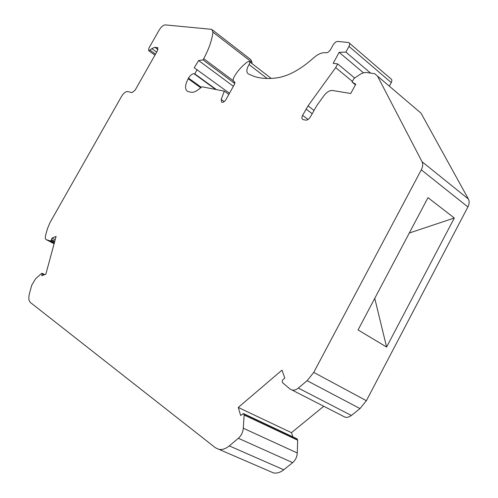 <?xml version="1.0" encoding="UTF-8"?>
<svg xmlns="http://www.w3.org/2000/svg" width="498" height="498" viewBox="0 0 498 498"><rect width="100%" height="100%" fill="white"/><g stroke="black" fill="none" stroke-linecap="round" stroke-linejoin="round"><path stroke-width="0.75" d="M233.375 86.272L198.646 60.551L194.208 67.765L229.491 93.263M212.584 30.011L250.762 59.579L252.013 62.356L251.907 63.532M349.44 43.17L390.818 78.771C392.026 79.412 392.169 80.688 391.26 82.6L389.349 86.154M313.746 372.398L421.289 169.843C422.864 166.712 423.119 164.004 422.043 161.726L377.521 76.113L421.034 113.189L468.413 199.038C469.552 201.304 469.384 203.943 467.896 206.944L366.379 400.703L313.746 372.398L307.129 380.702L298.327 388.073L351.389 415.488L359.998 408.578L366.379 400.703M342.998 416.16L345.22 417.256L346.95 417.38L349.204 416.814L351.389 415.488M323.75 406.262L291.461 432.681L292.905 436.883M269.991 471.413L273.495 472.926C276.876 473.53 280.293 472.484 283.754 469.782L292.65 462.642C295.47 460.183 297.007 456.965 297.275 452.993L297.686 440.22L296.858 438.744L243.634 413.664M355.441 84.847L352.036 82.033L355.765 84.249L350.748 93.493L332.546 90.499C329.664 90.312 326.844 91.974 324.098 95.485L316.902 105.433L310.347 116.943C308.947 119.178 307.403 120.242 305.71 120.136L302.977 119.545C301.688 118.904 301.564 117.503 302.603 115.337L308.05 105.856L313.921 110.394M155.519 54.126L149.985 50.142L151.815 48.623L154.878 47.298L157.642 47.696L157.468 50.684L135.157 90.107L132.082 92.591L127.556 91.545C125.614 91.483 123.604 93.114 121.524 96.444L50.074 222.45L47.491 228.557L45.598 235.386C44.994 237.783 45.262 239.227 46.401 239.712L50.36 240.951L51.17 240.403L54.525 242.184M197.183 69.589L194.786 73.866L194.077 73.741C192.184 73.735 190.329 75.186 188.505 78.105L188.163 78.709C184.739 85.494 184.69 89.777 188.02 91.576L191.132 92.236C193.137 92.597 195.533 91.732 198.316 89.64L202.007 86.795L224.318 91.128L221.174 99.407L221.647 102.208L222.201 102.333C223.527 102.389 224.81 101.436 226.042 99.469L234.608 84.05L234.259 81.815C232.859 81.056 232.859 79.325 234.272 76.624C237.901 70.529 242.327 65.612 247.543 61.877L249.174 61.422C250.002 61.895 249.959 62.941 249.044 64.553C246.417 69.085 246.168 72.198 248.278 73.897L254.073 76.387C260.647 78.566 268.354 79.045 277.187 77.831C288.529 76.063 300.636 69.446 313.51 57.967C317.743 54.214 321.689 52.458 325.343 52.713L326.065 52.794C327.752 52.757 329.278 51.649 330.641 49.476L333.206 44.783C334.563 42.616 336.1 41.496 337.818 41.427L348.687 42.523C349.857 43.114 349.957 44.403 348.998 46.382L345.88 52.097L370.531 73.038M51.17 240.403L52.029 238.069L56.1 236.388L45.847 274.18L41.739 275.711L42.23 273.919L42.1 273.302L41.44 273.52L35.619 278.731L31.791 285.124L29.556 293.173C28.367 297.767 28.666 300.885 30.446 302.529L215.404 447.752L219.027 449.389C222.345 449.931 225.768 448.76 229.292 445.891L238.361 438.296C241.237 435.688 242.881 432.332 243.292 428.224L244.157 415.046L243.391 413.552L240.665 415.5L238.262 407.451L291.461 432.681M149.985 50.142L148.678 50.647L148.834 48.287L159.148 30.092C161.215 26.786 163.269 25.056 165.324 24.9L211.376 29.314L211.793 29.401L212.914 32.14C211.986 40.17 208.917 49.009 203.701 58.664L233.288 80.726M352.036 82.033L353.904 78.597L358.94 75.098C361.828 73.138 364.486 72.291 366.92 72.559L374.745 73.716L377.521 76.113M386.597 347.044L358.056 329.931L427.987 197.65L454.313 218.012L386.597 347.044L374.757 298.339M345.88 52.097L339.163 52.334L363.496 72.87M234.838 83.564L203.016 59.885L198.646 60.551M203.701 58.664L203.016 59.885M55.185 239.75L52.029 238.069M339.163 52.334L333.156 63.333L337.7 63.906L335.683 67.603L352.372 81.404M335.683 67.603L308.05 105.856M298.327 388.073C296.223 389.785 294.156 390.451 292.127 390.071L289.961 389L282.478 382.595L282.242 380.87L282.87 379.7L284.794 378.069L281.974 370.151L238.262 407.451M454.313 218.012L409.288 233.02M243.858 414.006L297.35 439.205M194.786 73.866L216.406 89.596M337.7 63.906L354.694 78.049M224.318 91.128L228.837 94.439M212.914 32.14L252.013 62.356M306.058 109.012L312.128 113.675M42.23 273.919L44.067 274.846M283.754 469.782L229.292 445.891M238.361 438.296L292.65 462.642M359.998 408.578L307.129 380.702M51.599 239.644L54.755 241.325M221.174 99.407L224.231 101.617M302.603 115.337L308.057 119.489M46.401 239.712L54.089 243.79M154.878 47.298L157.972 49.545M157.517 47.665L158.028 48.038M194.077 73.741L215.678 89.453M244.157 415.046L297.686 440.22M243.292 428.224L297.275 452.993M151.815 48.623L156.652 52.122M249.044 64.553L267.158 78.485M348.998 46.382L391.26 82.6M421.289 169.843L467.896 206.944M188.163 78.709L200.744 87.766M188.505 78.105L201.31 87.331M234.477 81.865L234.925 82.201M422.043 161.726L468.413 199.038M50.36 240.951L54.294 243.036L50.373 240.951M42.181 273.34L44.689 274.61M148.678 50.647L154.94 55.147M249.591 61.74L271.192 78.416M234.259 81.815L234.981 82.351M157.642 47.696L157.959 47.92M273.495 472.926L219.027 449.389M292.127 390.071L345.22 417.256"/></g></svg>
